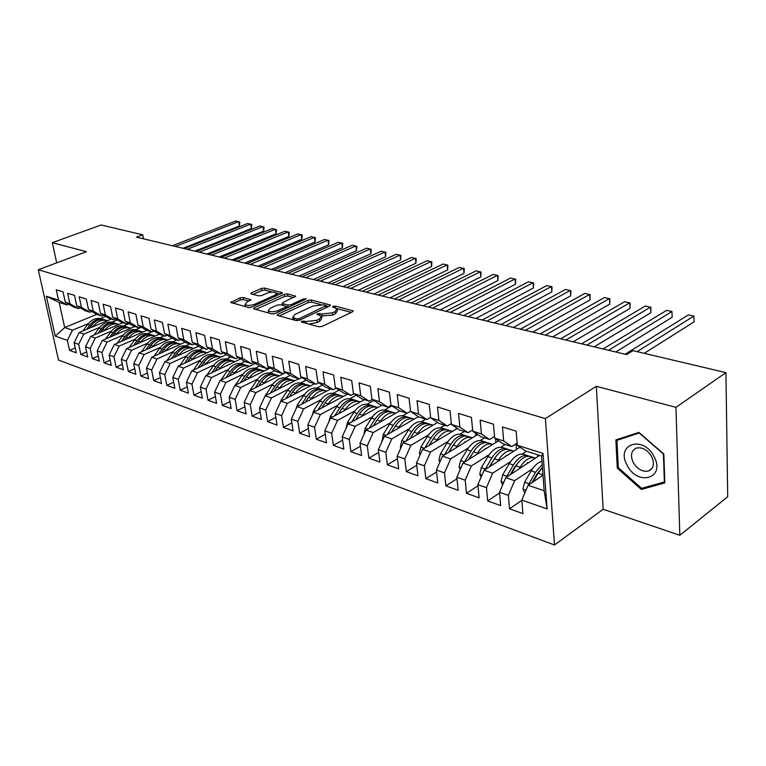 <?xml version="1.0" encoding="UTF-8"?>
<svg xmlns="http://www.w3.org/2000/svg" width="766" height="766" viewBox="0 0 766 766"><rect width="100%" height="100%" fill="white"/><g stroke="black" fill="none" stroke-linecap="round" stroke-linejoin="round"><path stroke-width="1.15" d="M301.584 321.165L301.498 322.046L318.8 326.785L322.17 326.412L352.59 311.762L353.212 310.881L335.23 306.103L332.951 306.362L332.511 306.975L337.05 308.803L335.02 311.638L332.511 312.825L321.95 314.012L317.421 313.687L316.961 314.319L321.452 316.176L319.345 319.096L316.789 320.312L306.122 321.509L301.584 321.165M243.157 297.505L240.036 297.859L230.748 302.493L248.433 307.482L251.621 307.118L282.453 292.765L264.624 288.064L261.541 288.409L251.478 292.832L250.779 293.675L251.258 293.943L258.592 295.868L261.723 295.513L266.731 293.292C271.135 291.798 274.372 291.731 276.449 293.091L274.621 295.331L254.781 304.217C250.319 305.739 247.054 305.816 244.986 304.437L246.911 302.091L250.97 299.745L243.157 297.505L243.492 299.621L240.38 299.966L232.96 303.24M136.559 237.154L626.598 354.591L632.908 350.656L725.938 372.64L675.957 407.33L596.341 386.313L545.392 418.6L38.3 269.766L86.443 251.698L52.308 242.688L101.093 224.974L142.744 234.817L136.559 237.154M277.809 314.28L277.11 315.19L277.637 315.496L296.174 320.581L299.496 320.207L329.84 305.931L330.481 305.06L311.283 299.985L308.076 300.349L277.809 314.28L278.01 315.602M271.863 313.907L253.498 308.727L254.226 307.836L284.387 294.268L287.528 293.914L295.686 296.155L282.903 302.503L282.223 303.374L282.75 303.662L287.872 305.012L291.08 304.657L303.7 298.874L306.323 298.826L275.109 313.543L271.863 313.907M545.392 418.6L554.507 544.999L58.494 360.058L38.3 269.766M543.008 453.415L547.106 508.969L521.809 500.083L528.109 485.271L544.147 490.728L541.572 456.057L543.008 453.415L517.328 445.285L516.169 431.153L502.467 426.94L503.674 440.967L494.702 438.133L493.467 424.173L480.158 420.084L481.45 433.939L472.746 431.181L471.425 417.403L458.508 413.429L459.878 427.112L451.423 424.431L450.025 410.825L437.482 406.966L438.918 420.477L430.703 417.882L429.238 404.429L417.049 400.685L418.552 414.033L410.566 411.505L409.034 398.224L397.19 394.576L398.751 407.771L390.986 405.31L389.396 392.182L377.868 388.64L379.496 401.671L371.941 399.278L370.294 386.313L359.082 382.866L360.757 395.744L353.404 393.418L351.709 380.597L340.793 377.245L342.526 389.971L335.364 387.711L333.622 375.034L322.993 371.769L324.765 384.36L317.794 382.148L316.004 369.624L305.653 366.445L307.472 378.883L300.684 376.738L298.845 364.348L288.763 361.246L290.63 373.549L284.014 371.453L282.127 359.206L272.303 356.19L274.209 368.35L267.755 366.311L265.84 354.198L256.256 351.259L258.199 363.285L251.909 361.293L249.955 349.315L240.61 346.443L242.583 358.344L236.445 356.401L234.463 344.556L225.348 341.751L227.349 353.528L221.364 351.632L219.344 339.913L210.449 337.174L212.488 348.827L206.638 346.969L204.589 335.374L195.914 332.703L197.973 344.231L192.266 342.421L190.188 330.95L181.714 328.346L183.802 339.75L178.229 337.978L176.132 326.622L167.85 324.085L169.966 335.364L164.518 333.641L162.402 322.4L154.311 319.92L156.446 331.084L151.122 329.409L148.977 318.283L141.078 315.851L143.232 326.91L138.033 325.263L135.869 314.252L128.142 311.877L130.316 322.821L125.231 321.213L123.048 310.307L115.494 307.989L117.686 318.828L112.717 317.248L110.515 306.457L103.123 304.188L105.335 314.912L100.47 313.38L98.259 302.685L91.03 300.464L93.261 311.092L88.492 309.588L86.261 298.999L79.195 296.825L81.435 307.348L76.772 305.873L74.532 295.398L67.609 293.263L69.869 303.69L65.302 302.244L63.051 291.865L56.272 289.778L58.542 300.109L66.977 304.925L59.173 302.436L64.689 327.561L72.473 330.213L88.253 323.635M521.828 500.351L509.505 508.777L522.91 513.603L521.809 500.083M509.505 508.777L508.356 495.353L499.518 492.241L505.771 477.668L539.551 455.416M499.576 492.978L487.683 500.916L500.705 505.608L499.518 492.241M487.683 500.916L486.448 487.655L477.86 484.639L484.074 470.286L520.018 447.172M477.974 485.788L466.475 493.285L479.123 497.833L477.86 484.639M466.475 493.285L465.173 480.177L456.823 477.247L462.99 463.104L498.542 440.776M456.986 478.779L445.86 485.864L458.164 490.288L456.823 477.247M445.86 485.864L444.491 472.909L436.381 470.056L442.499 456.134L477.668 434.533M436.582 471.942L425.819 478.645L437.779 482.953L436.381 470.056M425.819 478.645L424.383 465.843L416.493 463.066L422.564 449.355L457.379 428.433M416.742 465.278L406.325 471.626L417.958 475.81L416.493 463.066M406.325 471.626L404.821 458.968L397.152 456.277L403.175 442.748L437.635 422.478M397.449 458.767L387.357 464.799L398.674 468.869L397.152 456.277M387.357 464.799L385.796 452.285L378.327 449.661L384.312 436.333L418.418 416.666M378.672 452.419L368.886 458.145L379.907 462.118L378.327 449.661M368.886 458.145L367.268 445.774L360.001 443.217L365.937 430.08L399.833 410.921M360.403 446.224L350.895 451.672L361.629 455.54L360.001 443.217M350.895 451.672L349.239 439.435L342.153 436.946L348.051 423.991L381.908 405.214M342.603 440.172L333.382 445.362L343.838 449.135L342.153 436.946M333.382 445.362L331.668 433.259L324.774 430.837L330.615 418.064L364.444 399.651M325.263 434.265L316.31 439.215L326.498 442.892L324.774 430.837M316.31 439.215L314.558 427.246L307.827 424.881L313.629 412.28L347.41 394.222M308.363 428.5L299.659 433.23L309.598 436.802L307.827 424.881M299.659 433.23L297.869 421.386L291.31 419.079L297.074 406.641L330.788 388.937M291.894 422.87L283.43 427.39L293.119 430.875L291.31 419.079M283.43 427.39L281.601 415.67L275.205 413.42L280.921 401.145L314.577 383.776M275.837 417.365L267.602 421.683L277.053 425.092L275.205 413.42M267.602 421.683L265.735 410.097L259.502 407.905L265.17 395.792L298.75 378.73M260.162 411.993L252.158 416.13L261.378 419.442L259.502 407.905M252.158 416.13L250.262 404.649L244.172 402.514L249.802 390.555L285.795 372.563M244.881 406.736L237.087 410.7L246.087 413.937L244.172 402.514M237.087 410.7L235.152 399.345L229.206 397.257L234.798 385.451L270.388 367.939M229.953 401.604L222.37 405.396L231.15 408.565L229.206 397.257M222.37 405.396L220.407 394.164L214.604 392.125L220.148 380.463L255.356 363.41M215.39 396.577L207.988 400.225L216.577 403.318L214.604 392.125M207.988 400.225L206.006 389.099L200.338 387.108L205.843 375.599L240.668 358.967M201.161 391.665L193.951 395.17L202.339 398.186L200.338 387.108M193.951 395.17L191.94 384.159L186.397 382.215L191.864 370.84L226.315 354.629M187.258 386.868L180.23 390.229L188.426 393.178L186.397 382.215M180.23 390.229L178.191 379.333L172.781 377.427L178.2 366.196L212.297 350.378M173.681 382.167L166.825 385.403L174.83 388.285L172.781 377.427M166.825 385.403L164.767 374.612L159.472 372.755L164.853 361.648L198.595 346.213M160.4 377.571L153.717 380.683L161.549 383.507L159.472 372.755M153.717 380.683L151.63 369.997L146.459 368.178L151.802 357.205L185.2 342.124M147.426 373.071L140.896 376.068L148.556 378.825L146.459 368.178M140.896 376.068L138.799 365.487L133.744 363.706L139.039 352.867L172.101 338.132M134.73 368.666L128.362 371.558L135.85 374.258L133.744 363.706M128.362 371.558L126.237 361.073L121.296 359.331L126.553 348.616L159.29 334.215M122.321 364.357L116.097 367.144L123.422 369.777L121.296 359.331M116.097 367.144L113.952 356.755L109.117 355.051L114.345 344.461L146.813 330.347M110.17 360.135L104.09 362.816L111.261 365.401L109.117 355.051M104.09 362.816L101.935 352.532L97.196 350.866L102.385 340.391L134.739 326.498M98.278 355.999L92.341 358.593L99.36 361.121L97.196 350.866M92.341 358.593L90.168 348.396L85.533 346.768L90.685 336.408L122.914 322.735M86.644 351.939L80.842 354.447L87.717 356.927L85.533 346.768M80.842 354.447L78.659 344.346L74.12 342.756L79.233 332.511L111.338 319.049M75.25 347.975L69.572 350.397L76.303 352.82L74.12 342.756M69.572 350.397L67.379 340.391L55.248 336.121L46.353 296.25L58.542 300.109M80.133 307.798L78.323 308.535L73.756 307.08L65.302 302.244M69.869 303.69L78.323 308.535M100.528 318.522L105.67 316.387M96.727 314.328L64.689 327.561L55.248 336.121M67.379 340.391L72.473 330.213M91.757 311.465L89.909 312.222L85.246 310.737L76.772 305.873M81.435 307.348L89.909 312.222M79.233 332.511L83.781 334.062L99.647 327.379M111.951 322.199L117.332 319.929M78.659 344.346L83.781 334.062M103.64 315.209L101.744 315.994L96.985 314.481L88.492 309.588M93.261 311.092L101.744 315.994M90.685 336.408L95.338 337.988L111.29 331.19M123.613 325.943L129.234 323.549M90.168 348.396L95.338 337.988M115.781 319.029L113.847 319.843L108.973 318.292L100.47 313.38M105.335 314.912L113.847 319.843M102.385 340.391L107.135 342.009L123.173 335.096M135.525 329.763L141.394 327.235M101.935 352.532L107.135 342.009M128.2 322.946L126.208 323.788L121.229 322.199L112.717 317.248M117.686 318.828L126.208 323.788M114.345 344.461L119.199 346.108L135.314 339.07M147.685 333.67L151.716 331.908M113.952 356.755L119.199 346.108M140.887 326.938L138.857 327.81L133.763 326.192L125.231 321.213M130.316 322.821L138.857 327.81M126.553 348.616L131.513 350.301L147.723 343.139M160.104 337.662L164.154 335.872M126.237 361.073L131.513 350.301M153.861 331.017L151.783 331.927L146.574 330.27L138.033 325.263M143.232 326.91L151.783 331.927M139.039 352.867L144.113 354.591L160.4 347.295M172.8 341.741L176.869 339.913M138.799 365.487L144.113 354.591M167.141 335.192L165.006 336.14L159.682 334.445L151.122 329.409M156.446 331.084L165.006 336.14M151.802 357.205L156.992 358.976L173.355 351.546M185.765 345.906L189.853 344.049M151.63 369.997L156.992 358.976M180.719 339.462L178.535 340.449L173.087 338.716L164.518 333.641M169.966 335.364L178.535 340.449M164.853 361.648L170.157 363.457L186.607 355.884M199.026 350.167L203.134 348.281M164.767 374.612L170.157 363.457M194.621 343.838L192.381 344.853L186.799 343.082L178.229 337.978M183.802 339.75L192.381 344.853M178.2 366.196L183.629 368.044L200.165 360.326M212.594 354.524L216.711 352.609M178.191 379.333L183.629 368.044M208.859 348.31L206.552 349.373L200.845 347.553L192.266 342.421M197.973 344.231L206.552 349.373M191.864 370.84L197.417 372.726L214.03 364.865M226.458 358.986L230.595 357.023M191.94 384.159L197.417 372.726M223.433 352.887L221.058 353.988L215.217 352.13L206.638 346.969M212.488 348.827L221.058 353.988M205.843 375.599L211.521 377.533L228.22 369.509M240.648 363.544L244.861 361.523M206.006 389.099L211.521 377.533M238.36 357.569L235.928 358.727L229.934 356.822L221.364 351.632M227.349 353.528L235.928 358.727M220.148 380.463L225.96 382.445L242.745 374.268M255.164 368.207L259.636 366.033M220.407 394.164L225.96 382.445M253.651 362.366L251.152 363.572L245.024 361.619L236.445 356.401M242.583 358.344L251.152 363.572M234.798 385.451L240.754 387.481L257.615 379.132M270.034 372.985L274.774 370.639M235.152 399.345L240.754 387.481M269.335 367.287L266.769 368.542L260.478 366.541L251.909 361.293M258.199 363.285L266.769 368.542M249.802 390.555L255.901 392.632L272.849 384.111M285.249 377.877L290.276 375.34M250.262 404.649L255.901 392.632M285.402 372.324L282.769 373.645L276.315 371.587L267.755 366.311M274.209 368.35L282.769 373.645M265.17 395.792L271.423 397.918L288.447 389.214M300.827 382.885L306.161 380.156M265.735 410.097L271.423 397.918M301.89 377.485L299.171 378.864L292.564 376.757L284.014 371.453M290.63 373.549L299.171 378.864M280.921 401.145L287.336 403.328L304.437 394.442M316.798 388.017L322.448 385.078M281.601 415.67L287.336 403.328M318.8 382.78L316.004 384.226L309.225 382.062L300.684 376.738M307.472 378.883L316.004 384.226M297.074 406.641L303.642 408.881L320.83 399.795M333.153 393.274L339.147 390.105M297.869 421.386L303.642 408.881M336.159 388.209L333.277 389.731L326.316 387.51L317.794 382.148M324.765 384.36L333.277 389.731M313.629 412.28L320.37 414.578L337.634 405.281M349.928 398.665L356.267 395.246M314.558 427.246L320.37 414.578M353.978 393.781L351.01 395.371L343.867 393.102L335.364 387.711M342.526 389.971L351.01 395.371M330.615 418.064L337.538 420.41L354.869 410.911M367.125 404.189L373.837 400.513M331.668 433.259L337.538 420.41M372.276 399.498L369.222 401.173L361.878 398.837L353.404 393.418M360.757 395.744L369.222 401.173M348.051 423.991L355.146 426.403L372.554 416.685M384.762 409.867L391.876 405.884M349.239 439.435L355.146 426.403M391.072 405.367L387.922 407.129L380.376 404.726L371.941 399.278M379.496 401.671L387.922 407.129M365.937 430.08L373.224 432.56L390.708 422.602M402.859 415.679L407.129 413.247L399.383 410.777L390.986 405.31M367.268 445.774L373.224 432.56M410.538 411.313L407.139 413.247L398.751 407.771M384.312 436.333L391.79 438.88L409.341 428.682M421.434 421.654L425.714 419.165M385.796 452.285L391.79 438.88M430.645 417.355L426.892 419.538L418.925 417.001L410.566 411.505M418.552 414.033L426.892 419.538M403.175 442.748L410.873 445.372L428.481 434.916M440.498 427.792L444.797 425.245M404.821 458.968L410.873 445.372M451.327 423.56L447.21 426.011L439.014 423.397L430.703 417.882M438.918 420.477L447.21 426.011M422.564 449.355L430.473 452.036L448.158 441.321M460.088 434.092L464.397 431.478M424.383 465.843L430.473 452.036M472.622 429.918L468.112 432.666L459.677 429.985L451.423 424.431M459.878 427.112L468.112 432.666M442.499 456.134L450.628 458.901L468.371 447.899M480.215 440.565L484.524 437.893M444.491 472.909L450.628 458.901M494.558 436.448L489.627 439.521L480.943 436.754L472.746 431.181M481.45 433.939L489.627 439.521M462.99 463.104L471.349 465.948L489.158 454.659M500.897 447.22L505.215 444.481M465.173 480.177L471.349 465.948M517.146 443.141L511.774 446.568L502.841 443.725L494.702 438.133M503.674 440.967L511.774 446.568M484.074 470.286L492.682 473.206L510.549 461.611M522.163 454.066L526.491 451.26M486.448 487.655L492.682 473.206M541.572 456.057L525.39 450.906L517.328 445.285M505.771 477.668L514.628 480.684L532.562 468.754M508.356 495.353L514.628 480.684M52.308 242.688L56.703 262.862M596.341 386.313L603.139 509.256L679.835 535.281L675.957 407.33M679.835 535.281L727.7 496.751L725.938 372.64M603.139 509.256L554.507 544.999M143.501 238.82L142.744 234.817M68.739 304.217L66.977 304.925M528.109 485.271L542.998 475.217M437.099 422.123L437.166 422.755M456.067 427.552L456.23 429.123M475.552 433.087L475.801 435.682M495.564 438.726L495.899 442.442M516.083 443.82L516.543 449.403M537.627 454.803L537.761 456.593M547.106 508.969L544.147 490.728M59.173 302.436L46.353 296.25M617.281 468.103L641.305 489.464L664.831 482.896L663.825 454.008L638.882 432.388L615.864 439.914L617.281 468.103L618.286 467.384M308.947 324.085L317.105 322.543L316.789 320.312M321.596 317.191L321.768 318.388L319.661 321.327L317.105 322.543M337.184 309.818L337.346 311.006L335.317 313.849L332.808 315.046L321.28 315.965M351.345 312.365L336.925 308.66M320.609 304.466L311.59 302.139L308.382 302.503L279.274 315.946M328.595 306.515L326.278 305.921M296.835 318.972L299.152 318.713L326.23 305.596L323.511 304.782L313.141 305.95L294.958 314.424L292.765 317.344L296.835 318.972L297.084 320.695M293.388 317.88L293.301 319.795M255.7 309.474L284.703 296.394L284.387 294.268M293.78 297.562L287.844 296.04L284.703 296.394M282.51 305.251L282.223 303.374M286.111 306.62L288.782 307.271M270.139 308.305L268.253 310.699C270.417 312.155 273.768 312.088 278.297 310.508L285.373 307.271L286.053 306.39L285.517 306.094L280.404 304.734L277.196 305.098L270.139 308.305M268.473 312.126L268.751 313.055M271.949 313.936L274.257 313.83M249.084 301.124L243.492 299.621M245.216 305.883L245.388 306.649M249.151 307.578L249.907 307.549M276.899 295.791L276.555 293.78M272.533 292.095L264.95 290.151L261.867 290.496L253.01 294.403M280.538 294.154L276.459 293.11M643.545 487.808L641.305 489.464M541.457 476.251L542.893 473.8M524.806 493.036L522.939 488.995L524.595 482.264L531.183 470.908C534.39 465.556 537.991 462.358 541.964 461.324M533.088 481.9L538.115 473.206L542.424 467.499M542.204 464.541L535.424 472.316L527.822 485.95M531.939 482.676L536.861 474.164L541.533 468.428M644.225 353.337L694.034 321.883L693.9 316.061L637.092 351.642M694.034 321.883L693.9 316.061L688.366 314.912L625.161 354.256M524.011 465.651L530.848 461.142M519.224 468.802L520.124 467.26C525.064 459.476 530.177 456.421 535.463 458.097L535.463 458.106M502.649 484.945L501.041 481.46L502.668 474.824L509.227 463.66C514.158 455.942 519.281 452.926 524.586 454.611L527.535 455.559M527.477 462.549L527.717 463.21M511.142 474.125L515.968 465.891C520.909 458.125 526.022 455.09 531.307 456.766L534.304 457.733M529.392 456.268L528.693 455.933C523.398 454.248 518.285 457.283 513.354 465.019L506.192 477.39M510.185 474.757L514.809 466.858L518.965 461.659M502.448 458.461L509.151 454.152M497.622 461.572L498.484 460.117C503.396 452.476 508.509 449.489 513.823 451.155M481.125 477.103L479.755 474.144L481.364 467.605L487.894 456.613C492.806 449.02 497.938 446.071 503.272 447.765L506.106 448.675M506.106 455.349L506.355 455.952M489.809 466.59L494.443 458.777C499.365 451.145 504.488 448.177 509.821 449.872L512.684 450.791M507.935 449.364L507.274 449.058C501.95 447.363 496.818 450.322 491.906 457.934L484.945 469.721M489.024 467.097L497 455.128M615.759 351.996L672.155 317.268L671.973 311.513L608.549 350.273M672.155 317.268L671.973 311.513L666.583 310.393L603.081 348.961M594.186 346.826L650.822 312.767L650.612 307.08L586.909 345.083M650.822 312.767L650.899 307.386L645.355 305.988L581.586 343.81M627.009 465.019C637.14 486.601 665.932 478.597 654.164 456.795C643.373 434.705 615.251 443.954 627.009 465.019M633.166 462.358C637.331 469.213 642.435 472.095 648.467 471.023C653.657 468.591 654.748 463.823 651.751 456.718C647.548 449.853 642.454 446.971 636.469 448.053C631.251 450.504 630.15 455.272 633.166 462.358M639.256 433.068L663.404 453.999L664.381 481.967L641.592 488.354L618.306 467.662L616.946 440.345L639.476 432.905M619.11 438.861L616.946 440.345M481.498 451.48L488.057 447.363M476.624 454.544L477.448 453.166C482.331 445.668 487.444 442.748 492.777 444.395M460.203 469.491L459.064 467.03L460.644 460.577L467.155 449.766C472.048 442.298 477.189 439.416 482.561 441.12L485.271 441.992M485.318 448.369L485.567 448.924M469.07 459.284L473.522 451.863C478.424 444.357 483.557 441.455 488.919 443.16L491.667 444.041M487.071 442.662L486.448 442.365C481.086 440.661 475.954 443.562 471.052 451.05L464.32 462.271M468.447 459.677L475.619 448.828M461.122 444.692L467.547 440.747M456.21 447.708L456.996 446.406C461.841 439.052 466.954 436.189 472.316 437.817M439.866 462.109L438.947 460.107L440.498 453.74L446.98 443.102C451.854 435.749 456.996 432.934 462.396 434.648L465 435.481M465.096 441.599L465.335 442.106M448.895 452.208L453.175 445.151C458.058 437.759 463.2 434.925 468.591 436.63L471.224 437.482M466.772 436.132L466.188 435.864C460.787 434.15 455.655 436.984 450.772 444.357L444.28 455.042M448.426 452.495L454.793 442.767M573.169 341.789L630.035 308.382L629.786 302.762L565.844 340.037M630.035 308.382L630.121 303.077L624.663 301.699L560.664 338.792M552.707 336.887L609.755 304.102L609.477 298.548L545.325 335.115M609.755 304.102L609.87 298.864L604.479 297.505L540.279 333.909M441.293 438.095L447.583 434.312M436.342 441.072L437.099 439.837C441.915 432.608 447.009 429.812 452.4 431.421M420.094 454.937L419.366 453.376L420.898 447.095L427.351 436.62C432.215 429.381 437.357 426.624 442.777 428.347L445.276 429.151M429.257 445.333L433.374 438.612C438.248 431.335 443.39 428.558 448.809 430.281L451.337 431.095M447.018 429.783L446.463 429.535C441.044 427.811 435.902 430.578 431.038 437.836L424.785 448.014M428.931 445.525L434.485 436.946M532.763 332.109L589.973 299.937L589.667 294.431L525.332 330.328M589.973 299.937L590.117 294.766L584.793 293.426L520.42 329.15M421.999 431.679L428.156 428.05M417.01 434.619L417.729 433.441C422.516 426.346 427.61 423.598 433.01 425.197M400.848 447.976L400.321 446.827L401.824 440.632L408.249 430.31C413.085 423.186 418.236 420.486 423.675 422.21L426.078 422.985M410.136 438.659L414.109 432.244C418.964 425.092 424.105 422.372 429.544 424.096L431.976 424.881M427.792 423.608L427.265 423.368C421.827 421.635 416.685 424.345 411.84 431.497L405.808 441.206M409.954 438.765L414.674 431.382M513.325 327.446L570.67 295.858L570.335 290.429L505.857 325.655M570.67 295.858L570.833 290.764L565.576 289.433L501.069 324.506M403.203 425.436L409.245 421.961M398.186 428.328L398.885 427.217C403.634 420.237 408.718 417.547 414.138 419.136M382.119 441.206L383.259 434.332L389.645 424.163C394.461 417.144 399.613 414.502 405.08 416.244L407.368 416.982M391.522 432.168L395.361 426.049C400.187 419.002 405.329 416.34 410.787 418.073L413.113 418.82M409.063 417.585L408.575 417.365C403.108 415.632 397.966 418.284 393.14 425.322L387.328 434.59M391.464 432.206L395.323 426.097M494.376 322.907L551.836 291.894L551.472 286.513L486.87 321.107M551.836 291.894L552.018 286.857L546.828 285.546L482.197 319.987M384.905 419.356L390.813 416.015M379.859 422.21L380.53 421.156C385.25 414.291 390.325 411.658 395.744 413.228M363.888 434.619L365.171 428.194L371.529 418.179C376.326 411.265 381.468 408.68 386.954 410.423L389.157 411.131M373.387 425.867L377.092 420.017C381.899 413.075 387.041 410.471 392.518 412.213L394.749 412.931M390.823 411.725L390.354 411.514C384.877 409.781 379.735 412.376 374.928 419.308L369.317 428.165M475.887 318.474L533.442 288.006L533.05 282.692L468.352 316.674M533.442 288.006L533.634 283.037L528.511 281.744L463.794 315.582M367.077 413.439L372.87 410.231M362.002 416.254L362.644 415.249C367.335 408.498 372.391 405.913 377.83 407.483M346.127 428.223L347.544 422.219L353.873 412.347C358.651 405.54 363.793 403.002 369.289 404.754L371.395 405.434M355.721 419.739L359.292 414.138C364.08 407.301 369.222 404.754 374.718 406.497L376.853 407.186M373.042 406.009L372.611 405.817C367.115 404.075 361.973 406.612 357.195 413.449L351.766 421.932M457.857 314.156L515.48 284.224L515.068 278.958L450.284 312.346M515.48 284.224L515.69 279.312L510.635 278.039L445.841 311.274M349.698 407.675L355.367 404.592M344.595 410.452L345.217 409.494C349.87 402.859 354.926 400.312 360.365 401.872M328.911 421.798L330.376 416.398L336.667 406.669C341.425 399.957 346.558 397.477 352.063 399.22L354.093 399.871M338.495 413.774L341.952 408.412C346.72 401.671 351.853 399.172 357.358 400.924L359.407 401.585M355.711 400.446L355.3 400.264C349.794 398.512 344.662 401.001 339.903 407.732L334.656 415.861M440.259 309.933L497.929 280.519L497.488 275.31L432.666 308.114M497.929 280.519L498.159 275.674L493.16 274.41L428.318 307.08M332.76 402.054L338.313 399.086M327.628 404.802L328.221 403.883C332.856 397.353 337.892 394.854 343.331 396.405M312.174 415.459L313.629 410.72L319.891 401.125C324.621 394.509 329.753 392.077 335.269 393.829L337.212 394.452M321.701 407.962L325.043 402.83C329.782 396.185 334.914 393.734 340.43 395.486L342.402 396.118M338.811 395.007L338.428 394.844C332.913 393.092 327.781 395.534 323.041 402.169L317.967 409.963M423.071 305.816L480.78 276.899L480.32 271.748L415.459 303.997M480.78 276.899L481.029 272.112L476.088 270.867L411.218 302.982M316.243 396.577L321.672 393.724M311.082 399.287L311.657 398.406C316.253 391.981 321.28 389.54 326.728 391.072M295.896 409.188L297.304 405.185L303.528 395.725C308.238 389.205 313.361 386.82 318.886 388.573L320.753 389.166M305.318 402.313L308.554 397.382C313.275 390.832 318.397 388.429 323.922 390.191L325.809 390.794M322.323 389.712L321.969 389.559C316.444 387.807 311.322 390.2 306.601 396.74L301.689 404.218M406.296 301.794L464.014 273.366L463.535 268.263L398.665 299.966M464.014 273.366L464.282 268.636L459.399 267.411L394.528 298.979M300.119 391.235L305.442 388.486M294.939 393.906L295.494 393.073C300.071 386.744 305.069 384.34 310.517 385.863M280.088 402.935L281.371 399.785L287.566 390.449C292.258 384.015 297.361 381.679 302.896 383.44L304.686 384.015M289.337 396.807L292.468 392.068C297.17 385.614 302.283 383.259 307.808 385.011L309.627 385.595M306.237 384.542L305.902 384.398C300.368 382.646 295.264 384.992 290.573 391.445L285.804 398.626M389.904 297.869L447.631 269.91L447.124 264.864L382.263 296.04M447.631 269.91L447.909 265.237L443.083 264.021L378.213 295.073M284.397 386.026L289.605 383.373M279.197 388.668L279.734 387.864C284.272 381.631 289.261 379.275 294.699 380.788M264.902 396.367L271.987 385.308C276.65 378.959 281.754 376.671 287.288 378.423L289.002 378.978M273.74 391.436L276.775 386.887C281.448 380.52 286.551 378.213 292.085 379.965L293.828 380.53M290.534 379.505L290.218 379.371C284.693 377.609 279.59 379.917 274.917 386.275L270.302 393.178M373.894 294.029L431.603 266.53L431.086 261.532L366.234 292.2M431.603 266.53L431.89 261.915L427.131 260.708L362.289 291.252M269.038 380.941L274.151 378.385M263.82 383.546L264.337 382.78C268.847 376.642 273.826 374.325 279.264 375.828M250.051 390.43L256.782 380.281C261.426 374.028 266.511 371.778 272.045 373.53L273.701 374.067M258.515 386.198L261.455 381.832C266.108 375.541 271.202 373.281 276.727 375.034L278.403 375.579M275.205 374.574L274.917 374.45C269.383 372.697 264.289 374.957 259.645 381.229L255.164 387.874M358.249 290.285L415.919 263.226L415.392 258.276L350.569 288.447M415.919 263.226L416.225 258.659L411.514 257.472L346.711 287.518M254.044 375.982L259.052 373.521M248.816 378.557L249.314 377.82C253.795 371.769 258.745 369.49 264.184 370.993M235.344 385.183L241.932 375.378C246.556 369.202 251.631 367 257.165 368.752L258.745 369.26M243.645 381.095L246.499 376.891C251.124 370.687 256.208 368.465 261.742 370.227L263.341 370.744M260.239 369.767L259.961 369.652C254.427 367.9 249.352 370.112 244.727 376.298L240.38 382.703M342.948 286.618L400.589 259.99L400.034 255.088L335.269 284.78M400.589 259.99L400.905 255.48L396.242 254.302L331.496 283.87M239.404 371.137L244.306 368.762M234.157 373.674L234.635 372.965C239.088 367.01 244.028 364.779 249.457 366.263M220.981 380.06L227.435 370.591C232.021 364.501 237.087 362.328 242.621 364.089L244.143 364.578M229.12 376.116L231.887 372.065C236.493 365.947 241.558 363.764 247.092 365.526L248.634 366.014M245.608 365.066L245.359 364.961C239.825 363.208 234.76 365.382 230.164 371.491L225.941 377.657M327.992 283.027L385.576 256.83L385.001 251.976L320.303 281.189M385.576 256.83L385.901 252.368L381.296 251.2L316.617 280.308M225.099 366.397L229.896 364.109M219.842 368.915L220.302 368.235C224.725 362.356 229.647 360.164 235.066 361.638M206.964 375.062L213.264 365.909C217.831 359.896 222.877 357.77 228.412 359.522L229.867 359.991M214.93 371.261L217.621 367.345C222.197 361.313 227.253 359.168 232.778 360.93L234.262 361.399M231.322 360.48L231.083 360.384C225.558 358.632 220.503 360.767 215.926 366.79L211.828 372.736M313.361 279.523L370.878 253.728L370.294 248.921L305.672 277.685M370.878 253.728L371.223 249.314L366.665 248.165L302.063 276.813M211.119 361.782L215.821 359.57M205.843 364.262L206.293 363.611C210.688 357.818 215.591 355.654 221.01 357.128M193.271 370.179L199.419 361.332C203.957 355.405 208.994 353.308 214.518 355.07L215.926 355.52M201.056 366.512L203.67 362.739C208.228 356.784 213.264 354.677 218.789 356.439L220.215 356.889M217.352 355.999L217.132 355.903C211.608 354.151 206.571 356.247 202.023 362.194L198.04 367.939M299.046 276.095L356.496 250.693L355.893 245.934L291.358 274.257M356.496 250.693L356.851 246.336L352.341 245.197L287.834 273.405M197.456 357.262L202.061 355.127M192.17 359.714L192.611 359.091C196.967 353.375 201.851 351.249 207.26 352.714M179.895 365.411L185.879 356.87C190.399 351.01 195.416 348.951 200.941 350.704L202.281 351.134M187.498 361.878L190.045 358.239C194.574 352.36 199.6 350.292 205.116 352.044L206.475 352.484M203.699 351.604L203.497 351.527C197.973 349.775 192.955 351.833 188.426 357.703L184.549 363.247M285.048 272.734L342.412 247.724L341.799 243.004L277.359 270.896M342.412 247.724L342.766 243.406L338.313 242.286L273.902 270.072M184.099 352.848L188.608 350.78M178.804 355.271L179.225 354.668C183.553 349.037 188.417 346.941 193.817 348.396M166.825 360.748L172.647 352.494C177.138 346.711 182.145 344.69 187.66 346.443L188.953 346.854M174.246 357.358L176.716 353.835C181.216 348.032 186.234 346.002 191.749 347.754L193.051 348.176M190.341 347.324L190.16 347.247C184.644 345.495 179.637 347.515 175.136 353.317L171.364 358.67M271.336 269.45L328.604 244.814L327.982 240.141L263.648 267.612M328.604 244.814L328.978 240.543L324.573 239.432L260.268 266.798M171.029 348.53L175.443 346.529M165.724 350.924L166.136 350.349C170.435 344.786 175.28 342.728 180.671 344.173M154.033 356.2L159.701 348.224C164.173 342.507 169.162 340.525 174.667 342.268L175.902 342.67M161.272 352.935L163.685 349.535C168.166 343.8 173.154 341.808 178.669 343.551L179.914 343.953M177.281 343.12L177.118 343.053C171.603 341.31 166.615 343.292 162.133 349.028L158.466 354.198M257.922 266.242L315.085 241.96L314.453 237.336L250.233 264.394M315.085 241.96L315.468 237.738L311.111 236.637L246.93 263.6M158.246 344.307L162.574 342.373M152.941 346.672L153.334 346.117C157.605 340.631 162.43 338.61 167.802 340.047M141.528 351.757L147.034 344.039C151.486 338.39 156.456 336.446 161.961 338.189L163.139 338.572M148.594 348.607L150.931 345.322C155.393 339.654 160.372 337.701 165.868 339.443L167.065 339.836M164.499 339.022L164.355 338.955C158.849 337.212 153.87 339.166 149.418 344.824L145.856 349.832M244.785 263.092L301.842 239.164L301.191 234.578L237.106 261.244M301.842 239.164L302.225 234.99L297.917 233.898L233.86 260.469M145.741 340.171L149.983 338.313M140.427 342.517L140.81 341.981C145.052 336.571 149.858 334.579 155.22 336.006M129.272 347.419L134.644 339.941C139.067 334.369 144.027 332.454 149.514 334.196L150.653 334.56M136.176 344.384L138.454 341.205C142.888 335.604 147.857 333.679 153.344 335.422L154.493 335.795M151.994 335.001L151.859 334.953C146.373 333.2 141.413 335.125 136.98 340.717L133.504 345.562M231.916 260.009L288.859 236.426L288.188 231.887L224.237 258.171M288.859 236.426L289.251 232.299L284.981 231.217L221.068 257.405M133.504 336.13L137.65 334.33M128.181 338.448L128.554 337.93C132.767 332.588 137.554 330.625 142.897 332.051M117.284 343.178L122.522 335.939C126.917 330.433 131.857 328.547 137.334 330.29L138.426 330.634M124.035 340.248L126.256 337.174C130.66 331.64 135.601 329.744 141.088 331.486L142.189 331.841M139.757 331.075L139.632 331.027C134.155 329.284 129.205 331.171 124.801 336.695L121.421 341.387M219.306 256.983L276.124 233.745L275.454 229.245L211.646 255.145M276.124 233.745L276.536 229.656L272.303 228.594L208.534 254.398M121.526 332.176L125.586 330.433M116.193 334.464L116.556 333.966C120.741 328.691 125.509 326.766 130.833 328.183M105.545 339.032L110.649 332.023C115.024 326.575 119.946 324.717 125.413 326.46L126.457 326.795M112.142 336.207L114.306 333.229C118.682 327.762 123.613 325.895 129.081 327.637L130.143 327.972M127.769 327.226L127.663 327.178C122.187 325.445 117.265 327.302 112.889 332.76L109.586 337.299M206.954 254.025L263.648 231.112L262.958 226.65L199.294 252.186M263.648 231.112L264.059 227.071L259.875 226.008L196.249 251.459M109.787 328.308L113.77 326.622M104.463 330.567L104.808 330.089C108.973 324.88 113.713 322.984 119.027 324.391M94.055 334.981L99.025 328.183C103.381 322.802 108.284 320.973 113.741 322.706L114.737 323.032M100.499 332.252L102.606 329.361C106.962 323.961 111.874 322.132 117.332 323.865L118.347 324.19M116.03 323.453L115.934 323.415C110.476 321.682 105.574 323.511 101.217 328.901L98 333.306M194.851 251.124L251.401 228.536L250.712 224.112L187.201 249.295M251.401 228.536L251.822 224.524L247.686 223.481L184.223 248.577M98.297 324.516L102.194 322.879M92.964 326.747L93.308 326.287C97.445 321.145 102.156 319.278 107.46 320.676M82.785 331.017L87.64 324.42C91.968 319.106 96.851 317.306 102.299 319.039L103.257 319.345M89.095 328.375L91.144 325.579C95.482 320.236 100.375 318.436 105.823 320.169L106.79 320.475M104.54 319.757L104.454 319.728C99.006 317.995 94.122 319.795 89.785 325.129L86.644 329.399M182.988 248.28L239.394 225.999L238.695 221.613L175.347 246.451M239.394 225.999L239.825 222.035L235.727 221.001L172.427 245.752M306.39 323.386L306.122 321.509M319.661 321.327L319.345 319.096M319.987 315.257L319.728 313.428M322.256 316.224L321.95 314.012M332.808 315.046L332.511 312.825M335.317 313.849L335.02 311.638M335.47 307.865L335.23 306.103M352.733 311.685L352.59 310.546M304.179 322.783L303.91 320.906M308.382 302.503L308.076 300.349M311.59 302.139L311.283 299.985M330.041 305.825L329.897 304.744M299.382 320.265L299.152 318.713M325.99 307.74L325.78 306.209M294.805 320.207L294.537 318.35M254.427 309.129L254.226 307.836M287.844 296.04L287.528 293.914M295.293 296.854L295.149 295.858M283.018 305.433L282.75 303.662M288.188 307.176L287.872 305.012M291.3 306.113L291.08 304.657M303.91 300.32L303.7 298.874M278.518 311.982L278.297 310.508M285.584 308.736L285.373 307.271M250.626 300.406L250.472 299.468M255.001 305.605L254.781 304.217M274.831 296.71L274.621 295.331M251.669 294.048L251.478 292.832M261.867 290.496L261.541 288.409M264.95 290.151L264.624 288.064M282.07 293.445L281.926 292.488M231.696 302.886L231.485 301.613M240.38 299.966L240.036 297.859M523.006 489.139L526.022 490.173M538.115 473.206L542.405 474.614M531.183 470.908L535.424 472.316M524.595 482.264L528.837 483.7M501.098 481.603L503.702 482.494M515.968 465.891L520.124 467.26M509.227 463.66L513.354 465.019M502.668 474.824L506.786 476.222M479.813 474.278L482.015 475.035M494.443 458.777L498.484 460.117M487.894 456.613L491.906 457.934M481.364 467.605L485.366 468.955M459.131 467.164L460.95 467.787M473.522 451.863L477.448 453.166M467.155 449.766L471.052 451.05M460.644 460.577L464.541 461.898M439.004 460.242L440.469 460.749M453.175 445.151L456.996 446.406M446.98 443.102L450.772 444.357M440.498 453.74L444.28 455.023M419.433 453.51L420.553 453.893M433.374 438.612L437.099 439.837M427.351 436.62L431.038 437.836M420.898 447.095L424.364 448.273M400.379 446.961L401.183 447.229M414.109 432.244L417.729 433.441M408.249 430.31L411.84 431.497M401.824 440.632L404.975 441.695M381.832 440.574L382.33 440.747M395.361 426.049L398.885 427.217M389.645 424.163L393.14 425.322M383.259 434.332L386.102 435.299M377.092 420.017L380.53 421.156M371.529 418.179L374.928 419.308M365.171 428.194L367.728 429.065M359.292 414.138L362.644 415.249M353.873 412.347L357.195 413.449M347.544 422.219L349.842 422.995M341.952 408.412L345.217 409.494M336.667 406.669L339.903 407.732M330.376 416.398L332.406 417.087M325.043 402.83L328.221 403.883M319.891 401.125L323.041 402.169M313.629 410.72L315.42 411.323M308.554 397.382L311.657 398.406M303.528 395.725L306.601 396.74M297.304 405.185L298.855 405.712M292.468 392.068L295.494 393.073M287.566 390.449L290.573 391.445M281.371 399.785L282.702 400.235M276.775 386.887L279.734 387.864M271.987 385.308L274.917 386.275M265.831 394.509L266.941 394.883M261.455 381.832L264.337 382.78M256.782 380.281L259.645 381.229M250.654 389.367L251.564 389.674M246.499 376.891L249.314 377.82M241.932 375.378L244.727 376.298M235.842 384.34L236.56 384.58M231.887 372.065L234.635 372.965M227.435 370.591L230.164 371.491M221.374 379.429L221.901 379.61M217.621 367.345L220.302 368.235M213.264 365.909L215.926 366.79M203.67 362.739L206.293 363.611M199.419 361.332L202.023 362.194M190.045 358.239L192.611 359.091M185.879 356.87L188.426 357.703M176.716 353.835L179.225 354.668M172.647 352.494L175.136 353.317M163.685 349.535L166.136 350.349M159.701 348.224L162.133 349.028M150.931 345.322L153.334 346.117M147.034 344.039L149.418 344.824M138.454 341.205L140.81 341.981M134.644 339.941L136.98 340.717M126.256 337.174L128.554 337.93M122.522 335.939L124.801 336.695M114.306 333.229L116.556 333.966M110.649 332.023L112.889 332.76M102.606 329.361L104.808 330.089M99.025 328.183L101.217 328.901M91.144 325.579L93.308 326.287M87.64 324.42L89.785 325.129M326.488 307.501L326.259 305.806M293.091 319.556L292.765 317.344M268.588 312.873L268.253 310.699M286.35 308.382L286.091 306.668M245.331 306.572L244.986 304.437M651.99 468.447L648.467 471.023"/></g></svg>
